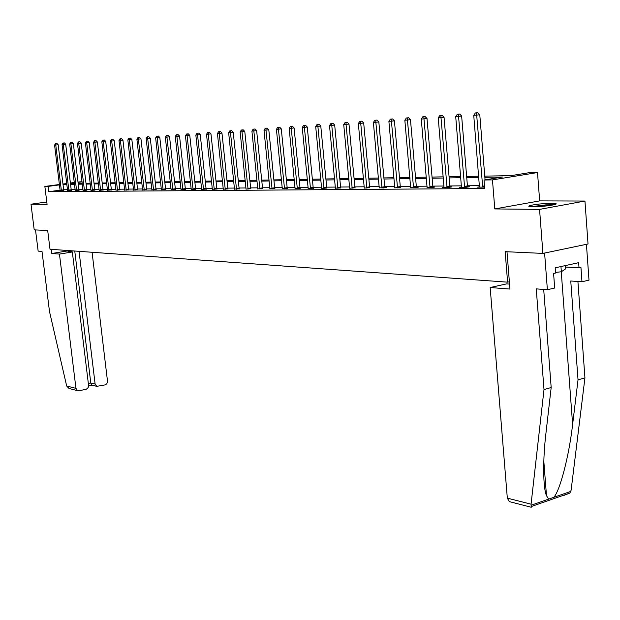 <?xml version="1.0" encoding="UTF-8"?>
<svg xmlns="http://www.w3.org/2000/svg" width="620" height="620" viewBox="0 0 620 620"><rect width="100%" height="100%" fill="white"/><g stroke="black" fill="none" stroke-linecap="round" stroke-linejoin="round"><path stroke-width="0.93" d="M551.947 203.306C542.771 203.499 535.347 204.274 529.674 205.638C527.79 206.321 528.86 206.7 532.906 206.77C542.019 206.592 549.483 205.825 555.28 204.453C557.248 203.748 556.132 203.368 551.947 203.306M484.762 176.111L510.996 175.638L528.945 172.724L537.509 172.554L492.458 179.893L484.011 180.017L502.495 177.018L484.856 177.312M539.663 200.896L494.791 208.932L539.563 209.389L542.911 253.41L588.031 243.978L584.954 201.043L539.663 200.896L537.509 172.554M77.981 182.017L82.049 181.722M539.563 209.389L584.954 201.043M46.787 201.981L31 204.205L47.081 204.368L44.865 186.442L59.388 184.504M542.911 253.41L505.161 251.666L507.594 282.162L50.011 249.24L47.686 230.493L34.209 229.873L31 204.205M507.594 282.162L509.377 281.774M60.086 190.712L60.078 190.162L48.779 191.696L484.7 188.511L484.011 180.017M479.493 185.659L467.418 185.783M461.482 185.837L449.857 185.953M444.029 186.008L432.83 186.116M427.103 186.178L416.307 186.279M410.68 186.333L400.272 186.442M394.738 186.496L384.702 186.589M379.262 186.643L369.574 186.736M364.219 186.791L354.873 186.883M349.61 186.938L340.582 187.023M335.397 187.077L326.678 187.162M321.571 187.209L313.147 187.294M308.125 187.341L299.979 187.426M295.035 187.472L287.161 187.55M282.286 187.597L274.668 187.674M269.863 187.721L262.5 187.79M257.765 187.837L250.635 187.907M245.97 187.953L239.072 188.023M234.469 188.061L227.788 188.131M223.254 188.178L216.783 188.24M212.311 188.286L206.042 188.341M201.632 188.387L195.556 188.449M191.2 188.488L185.318 188.55M181.017 188.589L175.313 188.643M171.074 188.689L165.54 188.744M161.355 188.782L155.992 188.837M151.861 188.875L146.653 188.93M142.577 188.968L137.532 189.015M133.494 189.054L128.596 189.1M124.62 189.147L119.862 189.193M115.932 189.232L111.321 189.27M107.431 189.309L102.951 189.356M99.115 189.394L94.759 189.433M90.969 189.472L86.746 189.511M82.995 189.55L78.887 189.588M75.183 189.627L71.199 189.666M67.526 189.704L63.659 189.743M60.086 190.619L63.798 190.379M67.588 190.549L71.339 190.309M75.237 190.48L79.035 190.239M83.049 190.41L86.885 190.169M91.024 190.34L94.906 190.1M99.169 190.27L103.098 190.022M107.485 190.193L111.468 189.953M115.987 190.123L120.017 189.875M124.674 190.046L128.751 189.798M133.548 189.96L137.686 189.712M142.631 189.883L146.816 189.635M151.908 189.798L156.155 189.55M161.409 189.712L165.703 189.464M171.128 189.627L175.483 189.379M181.071 189.542L185.481 189.286M191.255 189.449L195.726 189.193M201.678 189.356L206.212 189.1M212.358 189.263L216.961 189.007M223.301 189.162L227.966 188.906M234.515 189.061L239.25 188.805M245.993 189.131L250.821 188.705M257.812 188.852L262.686 188.596M269.909 188.744L274.854 188.488M282.325 188.627L287.347 188.379M295.043 188.713L300.173 188.263M308.132 188.596L313.34 188.147M321.579 188.48L326.872 188.023M335.435 188.147L340.783 187.899M349.61 188.248L355.082 187.767M364.219 188.124L369.784 187.635M379.293 187.751L383.555 187.953L386.508 187.488L384.912 187.504M394.731 187.86L400.489 187.364M410.711 187.465L415.229 187.682L418.221 187.201L416.532 187.217M427.134 187.31L431.784 187.542L434.798 187.054L433.055 187.07M444.06 187.155L442.231 187.457L448.857 187.395L451.879 186.907L450.081 186.922M461.512 186.992L459.621 187.302L466.457 187.248L469.503 186.744L467.65 186.76M479.516 186.829L477.563 187.155L484.584 187.093M494.791 208.932L492.458 179.893M48.779 191.696L48.12 186.395L44.865 186.442M70.455 183.567L74.439 183.489M78.151 183.427L82.251 183.35M86.002 183.287L90.218 183.21M94.015 183.14L98.363 183.063M102.199 182.993L106.679 182.916M110.561 182.846L115.173 182.761M119.11 182.691L123.861 182.606M127.844 182.528L132.734 182.443M136.764 182.373L141.809 182.28M145.894 182.21L151.094 182.109M155.225 182.04L160.588 181.939M164.773 181.869L170.306 181.768M174.546 181.691L180.25 181.59M184.543 181.513L190.425 181.404M194.781 181.327L200.849 181.218M205.267 181.141L211.529 181.025M216 180.947L222.472 180.831M227.005 180.745L233.686 180.629M238.289 180.544L245.187 180.42M249.852 180.335L256.982 180.211M261.71 180.125L269.08 179.994M273.877 179.901L281.496 179.769M286.37 179.676L294.244 179.536M299.189 179.451L307.334 179.304M312.356 179.211L320.78 179.056M325.887 178.971L334.606 178.808M339.791 178.715L348.82 178.552M354.082 178.459L363.436 178.289M368.784 178.196L378.471 178.025M383.912 177.925L393.956 177.746M399.489 177.645L409.897 177.459M415.524 177.359L426.32 177.157M432.047 177.056L443.254 176.855M449.082 176.754L460.707 176.545M466.643 176.436L478.718 176.22M82.065 181.854L78.027 182.389M74.369 182.885L70.44 183.411M62.961 184.024L66.774 183.512M70.393 183.032L74.323 182.505M59.435 184.884L48.12 186.395M478.818 177.421L466.736 177.622M460.807 177.723L449.175 177.925M443.346 178.017L432.148 178.211M426.421 178.304L415.625 178.49M409.998 178.583L399.59 178.762M394.056 178.855L384.012 179.025M378.572 179.118L368.885 179.281M363.537 179.374L354.183 179.529M348.921 179.622L339.892 179.777M334.707 179.862L325.988 180.009M320.881 180.095L312.457 180.242M307.435 180.327L299.29 180.459M294.345 180.544L286.471 180.676M281.596 180.761L273.978 180.893M269.181 180.97L261.81 181.094M257.083 181.18L249.953 181.296M245.287 181.381L238.39 181.497M233.787 181.575L227.106 181.683M222.572 181.761L216.101 181.869M211.629 181.947L205.36 182.055M200.95 182.133L194.882 182.233M190.526 182.303L184.644 182.404M180.343 182.482L174.639 182.575M170.399 182.644L164.874 182.737M160.689 182.815L155.326 182.9M151.187 182.97L145.987 183.063M141.91 183.133L136.865 183.218M132.835 183.287L127.937 183.365M123.954 183.435L119.203 183.512M115.274 183.582L110.662 183.66M106.772 183.729L102.3 183.799M98.456 183.869L94.108 183.939M90.319 184.008L86.095 184.078M82.344 184.14L78.244 184.21M74.532 184.272L70.548 184.342M66.882 184.404L63.015 184.466M61.272 190.154L63.666 189.821L58.179 144.739L55.761 145.018L61.395 190.704M55.963 143.561L56.924 143.452L55.482 143.6L55.963 143.561L55.761 145.018L54.576 145.103L60.078 190.162M63.666 189.821L63.829 190.472M58.179 144.739L56.924 143.452M55.482 143.6L54.576 145.103M532.084 206.754L545.391 205.081L553.025 204.995M546.251 205.972L538.896 206.592M554.156 204.755L545.802 204.879L530.937 206.708M565.386 265.585L565.626 268.855L561.348 271.762L555.52 272.428M560.961 266.553L561.348 271.762M59.45 254.092L75.958 388.368L77.609 390.678L79.127 390.801L86.49 389.112L88.21 387.554L88.582 385.524L72.331 251.968L59.45 254.092L51.793 253.495L69.3 250.627M69.998 388.724L69.014 388.469L66.673 386.004L49.492 311.519L42.005 251.418L38.153 251.123L35.511 229.927M92.055 385.198L90.784 382.997L95.116 384.044L96.774 386.353L105.16 384.888L106.779 383.842L107.547 381.587L92.078 252.27M95.116 384.044L79.058 251.333M72.788 250.883L68.06 251.658L72.331 251.968M51.282 249.333L51.793 253.495M88.342 383.54L90.784 382.997L74.757 251.022M531.069 504.184L531.239 507.253L509.346 501.627L507.323 498.139L531.069 504.184L544.004 389.577L536.254 288.874L547.382 289.718L544.6 253.061L586.427 244.311L589 280.139L581.979 281.759L580.94 267.398L579.026 267.825L578.646 262.678L555.171 267.817L555.559 273.025L553.59 273.466L554.683 288.037L547.382 289.718M543.701 289.439L551.18 387.523L546.003 432.714C542.818 458.971 542.895 487.483 546.491 495.682L548.638 499.123L553.722 497.356C559.868 491.226 569.121 455.739 572.616 424.444L578.034 379.851L570.757 281L581.979 281.759M551.18 387.523L544.004 389.577M564.223 495.295L569.865 493.055L571.105 490.25L584.939 377.875L578.034 379.851M584.939 377.875L577.91 281.48M510.183 501.844L509.346 501.627M509.562 284.084L506.641 283.875L490.164 287.525L507.323 498.139M506.989 251.751L509.958 289.06L490.164 287.525M565.494 267.057L579.026 267.825M68.789 190.084L71.207 189.751L65.689 144.204L63.263 144.483L68.921 190.642M63.457 143.018L64.426 142.902L62.969 143.05L63.457 143.018L63.263 144.483L62.047 144.569L67.58 190.65M71.207 189.751L71.37 190.41M65.689 144.204L64.426 142.902M62.969 143.05L62.047 144.569M76.469 190.007L78.903 189.674L73.361 143.654L70.913 143.941L76.601 190.573M71.106 142.453L72.083 142.344L70.61 142.492L71.106 142.453L70.913 143.941L69.68 144.026L75.229 190.588M78.903 189.674L79.066 190.34M73.361 143.654L72.083 142.344M70.61 142.492L69.68 144.026M84.305 189.937L86.754 189.596L81.197 143.096L78.732 143.383L84.444 190.511M78.918 141.887L79.903 141.771L78.415 141.926L78.918 141.887L78.732 143.383L77.469 143.476L83.041 190.518M86.754 189.596L86.916 190.27M81.197 143.096L79.903 141.771M78.415 141.926L77.469 143.476M92.31 189.859L94.775 189.518L89.195 142.53L86.707 142.817L92.442 190.441M86.893 141.306L87.885 141.19L86.382 141.345L86.893 141.306L86.707 142.817L85.421 142.91L91.016 190.449M94.775 189.518L94.945 190.201M89.195 142.53L87.885 141.19M86.382 141.345L85.421 142.91M100.479 189.79L102.959 189.441L97.356 141.949L94.86 142.236L100.618 190.371M95.038 140.709L96.038 140.593L94.511 140.748L95.038 140.709L94.86 142.236L93.543 142.337L99.161 190.379M102.959 189.441L103.137 190.131M97.356 141.949L96.038 140.593M94.511 140.748L93.543 142.337M108.825 189.712L111.329 189.364L105.702 141.352L103.183 141.647L108.973 190.301M103.362 140.105L104.369 139.988L102.827 140.143L103.362 140.105L103.183 141.647L101.843 141.74L107.477 190.309M111.329 189.364L111.499 190.061M105.702 141.352L104.369 139.988M102.827 140.143L101.843 141.74M117.358 189.627L119.877 189.278L114.227 140.748L111.693 141.042L117.498 190.224M111.864 139.484L112.879 139.361L111.313 139.523L111.864 139.484L111.693 141.042L110.321 141.143L115.979 190.239M119.877 189.278L120.055 189.983M114.227 140.748L112.879 139.361M111.313 139.523L110.321 141.143M126.077 189.55L128.611 189.193L122.946 140.128L120.389 140.422L126.217 190.154M120.559 138.849L121.582 138.725L119.993 138.888L120.559 138.849L120.389 140.422L118.986 140.523L124.659 190.162M128.611 189.193L128.79 189.914M122.946 140.128L121.582 138.725M119.993 138.888L118.986 140.523M134.99 189.464L137.539 189.108L131.851 139.492L129.278 139.794L135.129 190.077M129.441 138.198L130.471 138.074L128.867 138.237L129.441 138.198L129.278 139.794L127.844 139.895L133.54 190.092M137.539 189.108L137.718 189.836M131.851 139.492L130.471 138.074M128.867 138.237L127.844 139.895M144.096 189.379L146.669 189.023L140.957 138.841L138.369 139.151L144.243 189.999M138.531 137.532L139.562 137.415L137.942 137.578L138.531 137.532L138.369 139.151L136.904 139.252L142.616 190.014M146.669 189.023L146.855 189.759M140.957 138.841L139.562 137.415M137.942 137.578L136.904 139.252M153.419 189.294L156 188.93L150.273 138.183L147.668 138.485L153.566 189.914M147.824 136.857L148.862 136.733L147.219 136.904L147.824 136.857L147.668 138.485L146.165 138.593L151.9 189.929M156 188.93L156.194 189.674M150.273 138.183L148.862 136.733M147.219 136.904L146.165 138.593M162.952 189.208L165.555 188.837L159.805 137.5L157.185 137.81L163.099 189.836M157.333 136.16L158.379 136.036L156.713 136.206L157.333 136.16L157.185 137.81L155.643 137.919L161.394 189.852M165.555 188.837L165.749 189.596M159.805 137.5L158.379 136.036M156.713 136.206L155.643 137.919M172.701 189.116L175.328 188.744L169.562 136.811L166.919 137.121L172.856 189.751M167.059 135.454L168.113 135.331L166.431 135.501L167.059 135.454L166.919 137.121L165.339 137.229L171.112 189.767M175.328 188.744L175.522 189.511M169.562 136.811L168.113 135.331M166.431 135.501L165.339 137.229M182.683 189.023L185.326 188.643L179.544 136.098L176.886 136.416L182.838 189.666M177.018 134.726L178.079 134.602L176.375 134.773L177.018 134.726L176.886 136.416L175.266 136.524L181.055 189.681M185.326 188.643L185.527 189.425M179.544 136.098L178.079 134.602M176.375 134.773L175.266 136.524M192.905 188.93L195.564 188.542L189.767 135.369L187.085 135.687L193.068 189.581M187.217 133.982L188.286 133.85L186.558 134.029L187.217 133.982L187.085 135.687L185.434 135.803L191.239 189.596M195.564 188.542L195.773 189.333M189.767 135.369L188.286 133.85M186.558 134.029L185.434 135.803M203.376 188.829L206.049 188.441L200.237 134.625L197.54 134.943L203.531 189.488M197.656 133.215L198.741 133.091L196.982 133.269L197.656 133.215L197.54 134.943L195.843 135.067L201.663 189.511M206.049 188.441L206.258 189.247M200.237 134.625L198.741 133.091M196.982 133.269L195.843 135.067M214.094 188.728L216.791 188.341L210.963 133.858L208.243 134.183L214.256 189.402M208.359 132.44L209.444 132.308L207.669 132.486L208.359 132.44L208.243 134.183L206.514 134.308L212.342 189.418M216.791 188.341L217.008 189.154M210.963 133.858L209.444 132.308M207.669 132.486L206.514 134.308M225.083 188.627L227.804 188.232L221.96 133.075L219.217 133.409L225.246 189.309M219.325 131.634L220.418 131.51L218.612 131.688L219.325 131.634L219.217 133.409L217.442 133.532L223.285 189.325M227.804 188.232L228.013 189.061M221.96 133.075L220.418 131.51M218.612 131.688L217.442 133.532M236.344 188.526L239.08 188.124L233.228 132.277L230.47 132.61L236.514 189.208M230.562 130.82L231.671 130.688L229.834 130.867L230.562 130.82L230.47 132.61L228.648 132.734L234.499 189.224M239.08 188.124L239.304 188.96M233.228 132.277L231.671 130.688M229.834 130.867L228.648 132.734M247.892 188.418L250.651 188.007L244.784 131.456L242.001 131.789L248.062 189.108M242.095 129.975L243.203 129.844L241.343 130.03L242.095 129.975L242.001 131.789L240.134 131.921L246.016 188.93M250.651 188.007L250.875 188.868M244.784 131.456L243.203 129.844M241.343 130.03L240.134 131.921M259.733 188.309L262.508 187.899L256.633 130.611L253.836 130.944L259.904 189.007M253.913 129.115L255.037 128.975L253.146 129.169L253.913 129.115L253.836 130.944L251.914 131.083L257.788 189.03M262.508 187.899L262.74 188.767M256.633 130.611L255.037 128.975M253.146 129.169L251.914 131.083M271.885 188.193L274.675 187.775L268.793 129.743L265.972 130.084L272.064 188.906M266.05 128.224L267.173 128.092L265.259 128.286L266.05 128.224L265.972 130.084L264.012 130.223L269.886 188.922M274.675 187.775L274.916 188.658M268.793 129.743L267.173 128.092M265.259 128.286L264.012 130.223M284.355 188.077L287.169 187.659L281.279 128.859L278.434 129.2L284.534 188.798M278.496 127.317L279.635 127.177L277.69 127.379L278.496 127.317L278.434 129.2L276.419 129.34L282.301 188.821M287.169 187.659L287.409 188.55M281.279 128.859L279.635 127.177M277.69 127.379L276.419 129.34M297.158 187.961L299.987 187.535L294.089 127.945L291.237 128.293L297.337 188.689M291.284 126.387L292.431 126.248L290.454 126.441L291.284 126.387L291.237 128.293L289.16 128.441L295.074 188.503M299.987 187.535L300.235 188.441M294.089 127.945L292.431 126.248M290.454 126.441L289.16 128.441M310.302 187.837L313.162 187.403L307.257 127.007L304.381 127.356L310.488 188.581M304.42 125.426L305.567 125.287L303.567 125.488L304.42 125.426L304.381 127.356L302.25 127.511L308.163 188.387M313.162 187.403L313.41 188.333M307.257 127.007L305.567 125.287M303.567 125.488L302.25 127.511M323.81 187.713L326.686 187.271L320.78 126.046L317.882 126.395L324.004 188.465M317.913 124.442L319.075 124.302L317.037 124.504L317.913 124.442L317.882 126.395L315.696 126.55L321.61 188.271M326.686 187.271L326.942 188.217M320.78 126.046L319.075 124.302M317.037 124.504L315.696 126.55M337.699 187.581L340.589 187.139L334.684 125.054L331.77 125.41L337.892 188.348M331.785 123.426L332.956 123.287L330.886 123.496L331.785 123.426L331.77 125.41L329.514 125.573L335.404 188.364M340.589 187.139L340.853 188.1M334.684 125.054L332.956 123.287M330.886 123.496L329.514 125.573M351.974 187.449L354.88 187L348.983 124.039L346.045 124.395L352.168 188.224M346.045 122.388L347.223 122.241L345.123 122.458L346.045 122.388L346.045 124.395L343.728 124.566L349.641 188.031M354.88 187L355.151 187.976M348.983 124.039L347.223 122.241M345.123 122.458L343.728 124.566M366.653 187.317L369.582 186.86L363.692 122.992L360.731 123.357L366.854 188.1M360.724 121.319L361.91 121.171L359.771 121.388L360.724 121.319L360.731 123.357L358.352 123.527L364.258 187.899M369.582 186.86L369.861 187.852M363.692 122.992L361.91 121.171M359.771 121.388L358.352 123.527M381.765 187.178L384.71 186.713L378.828 121.915L375.852 122.279L381.966 187.969M375.821 120.21L377.014 120.071L374.844 120.288L375.821 120.21L375.852 122.279L373.395 122.458L379.254 187.992M384.71 186.713L384.997 187.728M378.828 121.915L377.014 120.071M374.844 120.288L373.395 122.458M397.311 187.031L400.288 186.558L394.413 120.807L391.414 121.179L397.521 187.837M391.375 119.079L392.569 118.932L390.36 119.149L391.375 119.079L391.414 121.179L388.887 121.357L394.769 187.635M400.288 186.558L400.574 187.597M394.413 120.807L392.569 118.932M390.36 119.149L388.887 121.357M413.331 186.883L416.322 186.403L410.463 119.66L407.441 120.04L413.54 187.697M407.387 117.908L408.596 117.761L406.348 117.986L407.387 117.908L407.441 120.04L404.844 120.218L410.665 187.721M416.322 186.403L416.617 187.465M410.463 119.66L408.596 117.761M406.348 117.986L404.844 120.218M429.831 186.728L432.838 186.24L427.002 118.482L423.964 118.862L430.048 187.558M423.886 116.707L425.103 116.552L422.817 116.785L423.886 116.707L423.964 118.862L421.282 119.056L427.087 187.581M432.838 186.24L433.14 187.325M427.002 118.482L425.103 116.552M422.817 116.785L421.282 119.056M446.842 186.574L449.864 186.078L444.052 117.273L440.99 117.653L447.059 187.411M440.897 115.459L442.122 115.312L439.789 115.545L440.897 115.459L440.99 117.653L438.232 117.847L444.005 187.442M449.864 186.078L450.182 187.178M444.052 117.273L442.122 115.312M439.789 115.545L438.232 117.847M464.38 186.411L467.426 185.907L461.637 116.017L458.56 116.405L464.605 187.263M458.443 114.181L459.676 114.026L457.304 114.266L458.443 114.181L458.56 116.405L455.708 116.607L461.458 187.286M467.426 185.907L467.743 187.038M461.637 116.017L459.676 114.026M457.304 114.266L455.708 116.607M485.065 179.847L479.779 114.731L476.687 115.118L482.701 187.108M476.555 112.863L477.788 112.708L475.377 112.949L476.555 112.863L476.687 115.118L473.742 115.328L479.454 187.139M479.779 114.731L477.788 112.708M475.377 112.949L473.742 115.328M61.349 190.549L63.752 190.224M66.673 386.004L75.958 388.368M531.053 505.261L548.638 499.123M553.722 497.356L570.873 491.373M561.255 271.769L572.616 424.444M68.874 190.48L71.292 190.154M76.555 190.417L78.988 190.084M84.39 190.348L86.839 190.007M92.395 190.278L94.86 189.937M100.572 190.208L103.052 189.859M108.918 190.131L111.414 189.782M117.451 190.061L119.962 189.704M126.17 189.983L128.704 189.627M135.083 189.906L137.632 189.542M144.189 189.821L146.762 189.457M153.512 189.743L156.1 189.371M163.044 189.658L165.649 189.286M172.802 189.573L175.421 189.201M182.784 189.488L185.427 189.108M193.006 189.394L195.664 189.015M203.476 189.302L206.15 188.914M214.195 189.208L216.899 188.821M225.184 189.116L227.904 188.72M236.453 189.015L239.188 188.612M248 188.914L250.751 188.511M259.842 188.813L262.617 188.403M271.994 188.705L274.792 188.286M284.464 188.596L287.277 188.17M297.267 188.488L300.103 188.054M310.419 188.371L313.271 187.938M323.927 188.255L326.802 187.814M337.815 188.131L340.706 187.682M352.09 188.007L355.004 187.55M366.776 187.875L369.706 187.418M381.889 187.744L384.834 187.279M397.436 187.612L400.411 187.139M413.455 187.472L416.446 186.992M429.962 187.325L432.969 186.837M446.974 187.178L449.996 186.682M464.512 187.023L467.558 186.519M482.476 186.24L484.491 185.907M482.616 186.86L484.546 186.542M96.774 386.353L91.737 385.121M91.938 385.19L88.606 385.942M69.014 388.469L77.609 390.678M543.81 461.11L546.491 495.682M569.865 493.055L531.169 506.579"/></g></svg>
